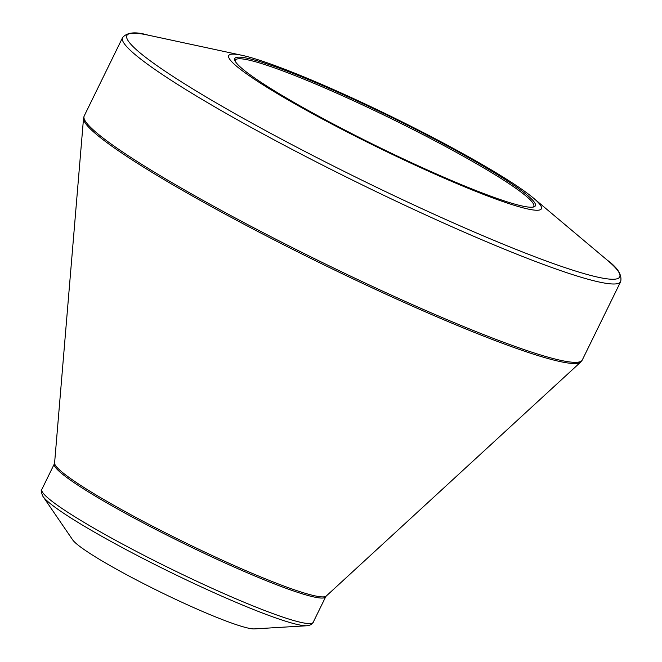 <?xml version="1.0" encoding="UTF-8"?>
<svg xmlns="http://www.w3.org/2000/svg" width="662" height="662" viewBox="0 0 662 662"><rect width="100%" height="100%" fill="white"/><g stroke="black" fill="none" stroke-linecap="round" stroke-linejoin="round"><path stroke-width="0.99" d="M341.195 93.739A167.354 16.178 -153.9 0 1 533.944 206.883A167.354 16.178 -153.9 0 1 377.944 146.724A167.354 16.178 -153.9 0 1 234.795 60.325A167.354 16.178 -153.9 0 1 341.195 93.739M339.424 92.192A174.098 16.831 26.1 0 0 242.027 55.327A174.098 16.831 26.1 0 0 377.654 147.303A174.098 16.831 26.1 0 0 533.464 198.103A174.098 16.831 26.1 0 0 339.424 92.192M42.964 496.442L72.679 539.878A102.635 9.922 26.1 0 0 159.898 591.803A102.635 9.922 26.1 0 0 254.39 628.9L306.92 625.756A149.091 14.415 -153.9 0 1 215.092 593.177A149.091 14.415 -153.9 0 1 42.964 496.442C41.11 492.114 40.738 489.764 41.847 489.383A151.077 14.605 26.1 0 0 217.111 590.562A151.077 14.605 26.1 0 0 313.184 622.313L325.687 596.785A151.077 14.605 -153.9 0 1 183.597 543.436A151.077 14.605 -153.9 0 1 54.35 463.863L54.59 463.003A151.341 14.63 26.1 0 0 184.21 542.178A151.341 14.63 26.1 0 0 326.217 596.073L580.789 361.99A277.064 26.778 -153.9 0 1 405.227 302.939A277.064 26.778 -153.9 0 1 83.528 118.382L84.182 115.982A277.328 26.811 26.1 0 0 405.922 301.715A277.328 26.811 26.1 0 0 582.279 360.004L620.666 281.648A277.328 26.811 -153.9 0 1 444.31 223.367A277.328 26.811 -153.9 0 1 122.561 37.635C126.988 32.306 135.429 31.453 147.874 35.078A274.391 26.521 26.1 0 0 188.521 86.283A274.391 26.521 26.1 0 0 445.22 219.263A274.391 26.521 26.1 0 0 607.178 260.083L533.464 198.103M533.051 207.098A166.162 16.062 26.1 0 0 533.754 206.362A166.162 16.062 26.1 0 0 340.988 95.08A166.162 16.062 26.1 0 0 235.324 60.159A166.162 16.062 26.1 0 0 235.167 61.169M307.036 625.747A149.091 14.415 -153.9 0 1 306.92 625.756C311.868 625.408 313.78 621.784 313.184 622.313M242.027 55.327L147.874 35.078M84.182 115.982L122.561 37.635M54.59 463.003L83.528 118.382M41.847 489.383L54.35 463.863M325.687 596.785L326.217 596.073M582.279 360.004L580.789 361.99M620.666 281.648C622.164 274.887 617.671 267.696 607.178 260.083"/></g></svg>
